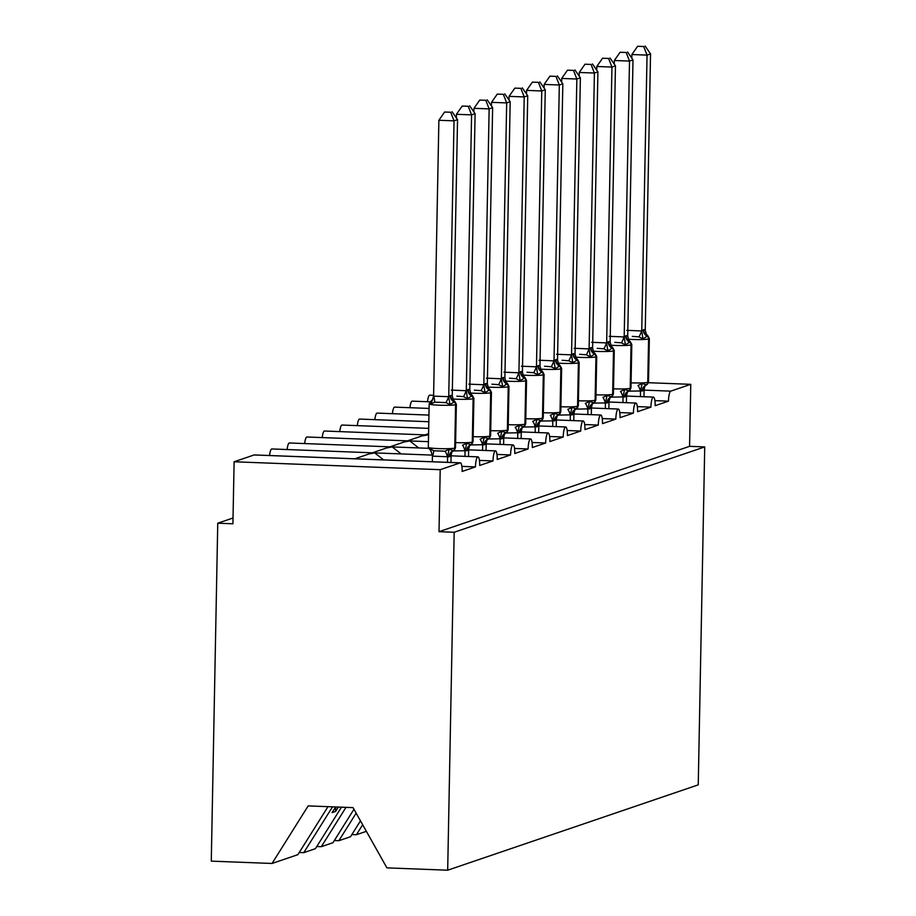 <?xml version="1.0" encoding="UTF-8"?>
<svg xmlns="http://www.w3.org/2000/svg" width="916" height="916" viewBox="0 0 916 916"><rect width="100%" height="100%" fill="white"/><g stroke="black" fill="none" stroke-linecap="round" stroke-linejoin="round"><path stroke-width="1.37" d="M328.008 806.664L297.872 854.662L272.041 863.467L211.275 861.132L217.756 523.196L232.916 523.78L234.107 461.767L254.11 454.954A9.332 2.084 92.2 0 1 254.293 454.931A9.332 2.084 92.2 0 1 254.465 454.966M233.03 517.998L217.756 523.196M648.413 382.705L690.767 384.331L689.576 446.332L439.016 531.681L440.207 469.679L460.21 462.866A9.332 2.084 92.2 0 1 460.393 462.832A9.332 2.084 92.2 0 1 462.145 471.442L475.473 466.908A9.332 2.084 -87.8 0 1 477.934 456.855A9.332 2.084 -87.8 0 1 479.686 465.465L493.026 460.931A9.332 2.084 -87.8 0 1 495.487 450.878A9.332 2.084 -87.8 0 1 497.228 459.489L510.567 454.954A9.332 2.084 -87.8 0 1 513.029 444.901A9.332 2.084 -87.8 0 1 514.781 453.512L528.108 448.977A9.332 2.084 -87.8 0 1 530.57 438.924A9.332 2.084 -87.8 0 1 532.322 447.535L545.661 443A9.332 2.084 -87.8 0 1 548.123 432.947A9.332 2.084 -87.8 0 1 549.863 441.558L563.203 437.024A9.332 2.084 -87.8 0 1 565.664 426.97A9.332 2.084 -87.8 0 1 567.416 435.581L580.744 431.047A9.332 2.084 -87.8 0 1 583.217 420.994A9.332 2.084 -87.8 0 1 584.958 429.604L598.297 425.07A9.332 2.084 -87.8 0 1 600.759 415.017A9.332 2.084 -87.8 0 1 602.51 423.627L615.838 419.093A9.332 2.084 -87.8 0 1 618.3 409.04A9.332 2.084 -87.8 0 1 620.052 417.65L633.391 413.116A9.332 2.084 -87.8 0 1 635.853 403.063A9.332 2.084 -87.8 0 1 637.593 411.673L650.933 407.139L637.341 406.612M650.933 407.139A9.332 2.084 -87.8 0 1 653.394 397.086A9.332 2.084 -87.8 0 1 655.146 405.696L668.474 401.162L654.883 400.635M668.474 401.162A9.332 2.084 -87.8 0 1 670.764 391.143L644.097 390.113M633.391 413.116L619.788 412.589M615.838 419.093L602.247 418.566M598.297 425.07L584.706 424.543M580.744 431.047L567.153 430.52M563.203 437.024L549.611 436.497M545.661 443L532.07 442.474M428.574 435.02L324.47 431.024A9.332 2.084 -87.8 0 0 322.226 437.585M528.108 448.977L514.517 448.451M334.329 840.533L338.851 840.705L350.507 836.732L360.48 820.851M366.366 831.327L356.404 834.728L351.881 834.556M356.404 834.728L362.667 824.743M428.448 441.661L306.929 437.001A9.332 2.084 -87.8 0 0 304.673 443.562M418.692 447.935L409.796 440.974L404.231 441.959L389.941 446.836M510.567 454.954L496.976 454.428M316.787 846.51L321.31 846.682L332.966 842.709L353.965 809.263M338.851 840.705L356.152 813.156M428.47 448.313L289.376 442.978A9.332 2.084 -87.8 0 0 287.132 449.538M401.139 453.912L392.254 446.951L386.689 447.935L372.388 452.813M493.026 460.931L479.423 460.405M299.234 852.487L303.769 852.659L315.413 848.685L341.473 807.179M321.31 846.682L346.008 807.351M432.409 455.115L271.834 448.955A9.332 2.084 -87.8 0 0 269.579 455.515M383.598 459.889L374.701 452.928L369.148 453.912L354.847 458.79M475.473 466.908L461.882 466.381M303.769 852.659L332.531 806.836M254.293 454.931L460.393 462.832M690.767 384.331L670.764 391.143M339.767 431.608A9.332 2.084 -87.8 0 1 342.012 425.047L428.699 428.367M357.309 425.631A9.332 2.084 -87.8 0 1 359.564 419.07L428.825 421.726M374.862 419.654A9.332 2.084 -87.8 0 1 377.106 413.093L428.951 415.085M392.403 413.677A9.332 2.084 -87.8 0 1 394.659 407.116L429.077 408.433M409.956 407.7A9.332 2.084 -87.8 0 1 412.2 401.139L430.005 401.826M427.497 401.723A9.332 2.084 -87.8 0 1 429.741 395.162L433.6 395.311M689.576 446.332L704.725 446.916L698.244 784.852L447.684 870.2L386.918 867.864L353.038 807.626L308.177 805.897L272.041 863.467M335.6 811.45L335.68 806.95L332.084 812.641L335.6 811.45L338.348 807.053M440.207 469.679L234.107 461.767M447.684 870.2L454.176 532.265L439.016 531.681M704.725 446.916L454.176 532.265M427.348 434.997L421.784 435.982L407.483 440.859M449.538 456.649A6.847 6.652 71.2 0 1 453.409 450.661L451.874 451.989L451.107 455.206L449.115 456.798L432.558 456.145L430.176 448.531L433.623 450.764L444.993 451.199L449.126 449.252L453.409 450.661A3.114 3.023 -108.8 0 0 455.172 447.935A13.385 1.111 1.1 0 0 455.515 447.695L453.546 450.615M450.294 395.552A6.847 6.652 71.2 0 0 453.924 401.826A3.114 3.023 71.2 0 1 455.584 404.677L455.996 404.54A13.385 1.111 -178.9 0 0 456.351 404.288L454.851 401.517L449.974 404.632L445.932 402.593L434.562 402.158L431.035 403.91L431.276 400.956L429.169 403.922L428.333 447.329A13.385 1.111 1.1 0 0 438.695 448.611A13.385 1.111 1.1 0 0 454.748 448.084L455.996 404.54A3.114 3.023 -108.8 0 0 454.347 401.677A6.847 6.652 71.2 0 1 450.718 395.403L452.252 395.517L457.542 119.653L454.038 120.843L448.737 396.708L450.718 395.403M450.695 112.256L444.638 112.027L450.695 112.256L454.038 120.843L438.879 120.271L433.589 396.124L448.737 396.708M431.035 403.91L433.589 396.124M447.477 462.34L447.592 456.683M432.329 461.756L432.432 456.099M450.958 462.477L451.107 455.206M430.337 449.939L430.176 448.531M447.592 456.408L449.126 449.252M454.851 401.517L453.225 399.731L452.241 395.792M449.974 404.632L448.737 396.994M457.542 119.653L452.092 111.775M444.638 112.027L438.879 120.271M468.511 456.5L468.649 449.229L467.091 450.672A6.847 6.652 71.2 0 1 470.95 444.684L473.057 441.718A13.385 1.111 1.1 0 1 472.713 441.959A3.114 3.023 -108.8 0 1 470.95 444.684L466.668 443.275L462.534 445.222A6.847 1.626 74.2 0 1 465.007 450.741L452.928 450.947M468.259 389.426L469.793 389.815L475.095 113.676L471.58 114.866L466.278 391.017L468.259 389.426A6.847 6.652 71.2 0 0 471.9 395.701A3.114 3.023 -108.8 0 1 473.549 398.563A13.385 1.111 -178.9 0 0 473.893 398.311L472.404 395.54L467.526 398.655L463.473 396.617L456.844 396.136M468.236 106.279L462.191 106.05L468.236 106.279L471.58 114.866L456.431 114.294L456.363 117.935M451.256 390.113L466.29 390.731M465.03 456.363L465.007 450.741M467.091 450.672L465.133 450.706M469.439 445.989L468.649 449.229M465.133 450.432L466.668 443.275M472.393 395.54L470.767 393.754L469.793 389.815M467.526 398.655L466.278 391.017M475.095 113.676L469.645 105.798M462.191 106.05L456.431 114.294M482.56 444.764A6.847 1.626 74.2 0 0 480.087 439.256L484.209 437.298L488.629 438.661L486.969 440.035L486.19 443.252L484.633 444.695L470.469 444.97M485.812 383.449L487.335 383.838L492.636 107.699L489.133 108.889L483.82 385.041L485.812 383.449A6.847 6.652 71.2 0 0 489.442 389.724A3.114 3.023 -108.8 0 1 491.09 392.586A13.385 1.111 -178.9 0 0 491.434 392.334L489.945 389.563L485.068 392.678L481.015 390.64L474.385 390.159M485.789 100.302L479.732 100.073L485.789 100.302L489.133 108.889L473.973 108.317L473.904 111.958M468.797 384.136L483.831 384.754M482.572 450.386L482.675 444.729M486.053 450.523L486.19 443.252M482.686 444.455L484.209 437.298M489.945 389.563L488.32 387.777L487.335 383.838M485.068 392.678L483.82 385.041M492.636 107.699L487.186 99.821M479.732 100.073L473.973 108.317M500.113 444.409L500.102 438.787A6.847 1.626 74.2 0 0 497.628 433.279L501.762 431.322L506.182 432.684L504.556 433.978M503.353 377.472L504.888 377.587L510.178 101.722L506.674 102.913L501.373 378.777L503.353 377.472A6.847 6.652 71.2 0 0 506.983 383.747A3.114 3.023 -108.8 0 1 508.643 386.609A13.385 1.111 -178.9 0 0 508.987 386.357L507.487 383.586L502.609 386.701L498.567 384.663L491.926 384.182M503.331 94.325L497.274 94.096L503.331 94.325L506.674 102.913L491.514 102.34L491.445 105.981M486.35 378.159L501.373 378.777M500.102 438.787L488.022 438.993M503.605 444.546L503.743 437.275L502.174 438.718L500.228 438.753M504.533 434.035L503.743 437.275M500.228 438.478L501.762 431.322M507.487 383.586L505.861 381.8L504.876 377.861M502.609 386.701L501.373 379.064M510.178 101.722L504.739 93.844M497.274 94.096L491.514 102.34M517.643 432.81A6.847 1.626 74.2 0 0 515.181 427.303L519.303 425.345L523.723 426.707L522.063 428.081L521.284 431.299L519.727 432.741L505.563 433.016M520.895 371.495L522.429 371.885L527.731 95.745L524.215 96.936L518.914 373.087L520.895 371.495A6.847 6.652 71.2 0 0 524.536 377.77A3.114 3.023 -108.8 0 1 526.185 380.632A13.385 1.111 -178.9 0 0 526.528 380.38L525.04 377.61L520.162 380.724L516.109 378.686L509.479 378.205M520.883 88.348L514.826 88.119L520.883 88.348L524.215 96.936L509.067 96.363L508.998 100.004M503.892 372.182L518.925 372.801M517.666 438.432L517.769 432.776M521.147 438.569L521.284 431.299M517.78 432.501L519.303 425.345M525.04 377.61L523.402 375.823L522.429 371.885M520.162 380.724L518.914 373.087M527.731 95.745L522.28 87.867M514.826 88.119L509.067 96.363M535.207 432.455L535.196 426.833A6.847 1.626 74.2 0 0 532.723 421.326L536.845 419.368L541.276 420.73L539.639 422.024M538.448 365.518L539.982 365.633L545.272 89.768L541.768 90.97L536.467 366.824L538.448 365.518A6.847 6.652 71.2 0 0 542.077 371.793A3.114 3.023 -108.8 0 1 543.726 374.655A13.385 1.111 -178.9 0 0 544.07 374.404L542.581 371.633L537.703 374.747L533.662 372.709L527.021 372.228M538.425 82.371L532.368 82.142L538.425 82.371L541.768 90.97L526.608 90.386L526.54 94.027M521.433 366.205L536.467 366.824M535.196 426.833L523.105 427.039M538.688 432.592L538.837 425.322L537.268 426.764L535.322 426.799M539.616 422.081L538.837 425.322M535.322 426.524L536.845 419.368M542.581 371.633L540.955 369.846L539.971 365.908M537.703 374.747L536.467 367.11M545.272 89.768L539.822 81.89M532.368 82.142L526.608 90.386M552.749 426.478L552.737 420.856A6.847 1.626 74.2 0 0 550.264 415.349L554.398 413.391L558.817 414.753L557.191 416.047M555.989 359.541L557.523 359.931L562.825 83.791L559.31 84.993L554.008 361.133L555.989 359.541A6.847 6.652 71.2 0 0 559.63 365.816A3.114 3.023 -108.8 0 1 561.279 368.679A13.385 1.111 -178.9 0 0 561.623 368.427L560.123 365.656L555.256 368.77L551.203 366.732L544.573 366.251M555.966 76.394L549.909 76.165L555.966 76.394L559.31 84.993L544.161 84.409L544.081 88.051M538.986 360.228L554.02 360.847M552.737 420.856L540.658 421.062M556.241 426.616L556.378 419.345L554.81 420.788L552.863 420.822M557.168 416.104L556.378 419.345M552.863 420.547L554.398 413.391M560.123 365.656L558.497 363.87L557.523 359.931M555.256 368.77L554.008 361.133M562.825 83.791L557.375 75.913M549.909 76.165L544.161 84.409M573.782 420.639L573.92 413.368L572.363 414.811A6.847 6.652 71.2 0 1 576.233 408.822L578.328 405.857A13.385 1.111 1.1 0 1 577.985 406.097A3.114 3.023 -108.8 0 1 576.233 408.822L571.939 407.414L567.817 409.372A6.847 1.626 74.2 0 1 570.29 414.879L558.199 415.085M573.542 353.565L575.065 353.954L580.366 77.814L576.851 79.016L571.55 355.156L573.542 353.565A6.847 6.652 71.2 0 0 577.172 359.839A3.114 3.023 -108.8 0 1 578.82 362.702A13.385 1.111 -178.9 0 0 579.164 362.45L577.675 359.679L572.798 362.793L568.744 360.755L562.115 360.274M573.519 70.418L567.462 70.189L573.519 70.418L576.851 79.016L561.703 78.433L561.634 82.074M556.527 354.252L571.561 354.87M570.302 420.501L570.29 414.879M572.363 414.811L570.405 414.845M574.71 410.128L573.92 413.368M570.416 414.57L571.939 407.414M577.675 359.679L576.038 357.893L575.065 353.954M572.798 362.793L571.55 355.156M580.366 77.814L574.916 69.937M567.462 70.189L561.703 78.433M587.843 414.524L587.832 408.902A6.847 1.626 74.2 0 0 585.358 403.395L589.492 401.437L593.912 402.8L592.286 404.093M591.083 347.588L592.618 347.702L597.908 71.837L594.404 73.04L589.102 348.893L591.083 347.588A6.847 6.652 71.2 0 0 594.713 353.862A3.114 3.023 -108.8 0 1 596.362 356.725A13.385 1.111 -178.9 0 0 596.717 356.473L595.217 353.702L590.339 356.816L586.297 354.778L579.656 354.297M591.06 64.441L585.003 64.212L591.06 64.441L594.404 73.04L579.244 72.456L579.175 76.097M574.069 348.275L589.102 348.893M587.832 408.902L575.752 409.108M591.324 414.662L591.473 407.391L589.904 408.834L587.957 408.868M592.251 404.151L591.473 407.391M587.957 408.593L589.492 401.437M595.217 353.702L593.591 351.916L592.606 347.977M590.339 356.816L589.102 349.179M597.908 71.837L592.457 63.96M585.003 64.212L579.244 72.456M605.396 408.547L605.373 402.925A6.847 1.626 74.2 0 0 602.911 397.418L607.033 395.46L611.453 396.823L609.827 398.116M608.625 341.611L610.159 342L615.46 65.86L611.945 67.063L606.644 343.202L608.625 341.611A6.847 6.652 71.2 0 0 612.266 347.885A3.114 3.023 -108.8 0 1 613.915 350.748A13.385 1.111 -178.9 0 0 614.258 350.496L612.77 347.725L607.892 350.839L603.839 348.801L597.209 348.32M608.602 58.464L602.556 58.235L608.602 58.464L611.945 67.063L596.797 66.479L596.728 70.12M591.622 342.298L606.655 342.916M605.373 402.925L593.293 403.132M608.877 408.685L609.014 401.414L607.457 402.857L605.499 402.891M609.804 398.174L609.014 401.414M605.499 402.616L607.033 395.46M612.758 347.725L611.132 345.939L610.159 342M607.892 350.839L606.644 343.202M615.46 65.86L610.01 57.983M602.556 58.235L596.797 66.479M622.926 396.949A6.847 1.626 74.2 0 0 620.453 391.441L624.575 389.483L628.994 390.846L627.334 392.22L626.567 395.437L624.998 396.88L610.835 397.155M626.178 335.634L627.712 335.748L633.002 59.883L629.498 61.086L624.185 337.225L626.178 335.634A6.847 6.652 71.2 0 0 629.807 341.908A3.114 3.023 -108.8 0 1 631.456 344.771A13.385 1.111 -178.9 0 0 631.8 344.519L630.311 341.748L625.433 344.863L621.38 342.824L614.75 342.344M626.155 52.487L620.098 52.258L626.155 52.487L629.498 61.086L614.338 60.502L614.27 64.143M609.163 336.321L624.197 336.939M622.937 402.571L623.04 396.914M626.418 402.708L626.567 395.437M623.052 396.639L624.575 389.483M630.311 341.748L628.685 339.962L627.7 336.023M625.433 344.863L624.185 337.225M633.002 59.883L627.552 52.006M620.098 52.258L614.338 60.502M640.479 396.594L640.467 390.972A6.847 1.626 74.2 0 0 637.994 385.464L642.127 383.506L646.547 384.869L644.921 386.163M643.719 329.657L645.253 330.046L650.543 53.907L647.04 55.109L641.738 330.962L643.719 329.657A6.847 6.652 71.2 0 0 647.349 335.932A3.114 3.023 -108.8 0 1 649.009 338.794A13.385 1.111 -178.9 0 0 649.352 338.542L647.852 335.771L642.986 338.886L638.933 336.848L632.292 336.367M643.696 46.51L637.639 46.281L643.696 46.51L647.04 55.109L631.88 54.525L631.811 58.166M626.716 330.344L641.738 330.962M640.467 390.972L628.387 391.178M643.971 396.731L644.108 389.46L642.54 390.903L640.593 390.937M644.898 386.22L644.108 389.46M640.593 390.663L642.127 383.506M647.852 335.771L646.227 333.985L645.253 330.046M642.986 338.886L641.738 331.249M650.543 53.907L645.104 46.029M637.639 46.281L631.88 54.525M460.21 462.866L254.11 454.954M449.115 456.798A6.847 6.652 71.2 0 1 452.985 450.809A3.114 3.023 71.2 0 0 454.748 448.084L455.584 404.677A13.385 1.111 -178.9 0 1 439.531 405.204A13.385 1.111 -178.9 0 1 429.169 403.922M447.466 456.718A6.847 1.626 74.2 0 0 444.993 451.199M432.558 456.145A6.847 1.282 110 0 0 433.623 450.764M445.932 402.593A6.847 1.282 110 0 0 448.622 396.662M434.562 402.158A6.847 1.626 74.2 0 0 433.703 396.09M455.607 442.611A13.385 1.111 1.1 0 0 456.237 442.634A13.385 1.111 1.1 0 0 472.29 442.107L473.125 398.7A13.385 1.111 -178.9 0 1 457.073 399.227A13.385 1.111 -178.9 0 1 452.916 399.01M467.847 389.575A6.847 6.652 71.2 0 0 471.477 395.849A3.114 3.023 71.2 0 1 473.125 398.7L472.29 442.107A3.114 3.023 71.2 0 1 470.538 444.832A6.847 6.652 71.2 0 0 466.668 450.821M463.473 396.617A6.847 1.282 110 0 0 466.164 390.685M484.633 444.695A6.847 6.652 71.2 0 1 488.503 438.707A3.114 3.023 -108.8 0 0 490.255 435.982A13.385 1.111 1.1 0 0 490.61 435.741L488.629 438.661M473.16 436.634A13.385 1.111 1.1 0 0 473.79 436.657A13.385 1.111 1.1 0 0 489.842 436.13L490.667 392.724A13.385 1.111 -178.9 0 1 474.625 393.25A13.385 1.111 -178.9 0 1 470.469 393.033M485.388 383.598A6.847 6.652 71.2 0 0 489.018 389.873A3.114 3.023 71.2 0 1 490.667 392.724L489.842 436.13A3.114 3.023 71.2 0 1 488.079 438.856A6.847 6.652 71.2 0 0 484.209 444.844M481.015 390.64A6.847 1.282 110 0 0 483.705 384.709M502.174 438.718A6.847 6.652 71.2 0 1 506.044 432.73A3.114 3.023 -108.8 0 0 507.808 430.005A13.385 1.111 1.1 0 0 508.151 429.764L506.182 432.684M490.701 430.657A13.385 1.111 1.1 0 0 491.331 430.68A13.385 1.111 1.1 0 0 507.384 430.154L508.22 386.747A13.385 1.111 -178.9 0 1 492.167 387.273A13.385 1.111 -178.9 0 1 488.01 387.056M502.93 377.621A6.847 6.652 71.2 0 0 506.571 383.896A3.114 3.023 71.2 0 1 508.22 386.747L507.384 430.154A3.114 3.023 71.2 0 1 505.621 432.879A6.847 6.652 71.2 0 0 501.762 438.867M498.567 384.663A6.847 1.282 110 0 0 501.258 378.732M519.727 432.741A6.847 6.652 71.2 0 1 523.597 426.753A3.114 3.023 -108.8 0 0 525.349 424.028A13.385 1.111 1.1 0 0 525.692 423.787L523.723 426.707M508.243 424.68A13.385 1.111 1.1 0 0 508.884 424.703A13.385 1.111 1.1 0 0 524.925 424.177L525.761 380.77A13.385 1.111 -178.9 0 1 509.708 381.296A13.385 1.111 -178.9 0 1 505.552 381.079M520.483 371.644A6.847 6.652 71.2 0 0 524.112 377.919A3.114 3.023 71.2 0 1 525.761 380.77L524.925 424.177A3.114 3.023 71.2 0 1 523.173 426.902A6.847 6.652 71.2 0 0 519.303 432.89M516.109 378.686A6.847 1.282 110 0 0 518.8 372.755M537.268 426.764A6.847 6.652 71.2 0 1 541.138 420.776A3.114 3.023 -108.8 0 0 542.902 418.051A13.385 1.111 1.1 0 0 543.245 417.81L541.276 420.73M525.795 418.704A13.385 1.111 1.1 0 0 526.425 418.726A13.385 1.111 1.1 0 0 542.478 418.2L543.314 374.793A13.385 1.111 -178.9 0 1 527.261 375.32A13.385 1.111 -178.9 0 1 523.105 375.102M538.024 365.667A6.847 6.652 71.2 0 0 541.654 371.942A3.114 3.023 71.2 0 1 543.314 374.793L542.478 418.2A3.114 3.023 71.2 0 1 540.715 420.925A6.847 6.652 71.2 0 0 536.845 426.913M533.662 372.709A6.847 1.282 110 0 0 536.352 366.778M554.81 420.788A6.847 6.652 71.2 0 1 558.68 414.799A3.114 3.023 -108.8 0 0 560.443 412.074A13.385 1.111 1.1 0 0 560.787 411.834L558.817 414.753M543.337 412.727A13.385 1.111 1.1 0 0 543.967 412.75A13.385 1.111 1.1 0 0 560.019 412.223L560.855 368.816A13.385 1.111 -178.9 0 1 544.802 369.343A13.385 1.111 -178.9 0 1 540.646 369.125M555.565 359.69A6.847 6.652 71.2 0 0 559.207 365.965A3.114 3.023 71.2 0 1 560.855 368.816L560.019 412.223A3.114 3.023 71.2 0 1 558.268 414.948A6.847 6.652 71.2 0 0 554.398 420.936M551.203 366.732A6.847 1.282 110 0 0 553.894 360.801M560.89 406.75A13.385 1.111 1.1 0 0 561.519 406.773A13.385 1.111 1.1 0 0 577.572 406.246L578.397 362.839A13.385 1.111 -178.9 0 1 562.355 363.366A13.385 1.111 -178.9 0 1 558.199 363.148M573.118 353.713A6.847 6.652 71.2 0 0 576.748 359.988A3.114 3.023 71.2 0 1 578.397 362.839L577.572 406.246A3.114 3.023 71.2 0 1 575.809 408.971A6.847 6.652 71.2 0 0 571.939 414.959M568.744 360.755A6.847 1.282 110 0 0 571.435 354.824M589.904 408.834A6.847 6.652 71.2 0 1 593.774 402.845A3.114 3.023 -108.8 0 0 595.537 400.12A13.385 1.111 1.1 0 0 595.881 399.88L593.912 402.8M578.431 400.773A13.385 1.111 1.1 0 0 579.061 400.796A13.385 1.111 1.1 0 0 595.114 400.269L595.95 356.862A13.385 1.111 -178.9 0 1 579.897 357.389A13.385 1.111 -178.9 0 1 575.74 357.171M590.66 347.736A6.847 6.652 71.2 0 0 594.289 354.011A3.114 3.023 71.2 0 1 595.95 356.862L595.114 400.269A3.114 3.023 71.2 0 1 593.35 402.994A6.847 6.652 71.2 0 0 589.48 408.983M586.297 354.778A6.847 1.282 110 0 0 588.988 348.847M607.457 402.857A6.847 6.652 71.2 0 1 611.327 396.868A3.114 3.023 -108.8 0 0 613.079 394.143A13.385 1.111 1.1 0 0 613.422 393.903L611.453 396.823M595.972 394.796A13.385 1.111 1.1 0 0 596.602 394.819A13.385 1.111 1.1 0 0 612.655 394.292L613.491 350.885A13.385 1.111 -178.9 0 1 597.438 351.412A13.385 1.111 -178.9 0 1 593.282 351.194M608.213 341.76A6.847 6.652 71.2 0 0 611.842 348.034A3.114 3.023 71.2 0 1 613.491 350.885L612.655 394.292A3.114 3.023 71.2 0 1 610.903 397.017A6.847 6.652 71.2 0 0 607.033 403.006M603.839 348.801A6.847 1.282 110 0 0 606.529 342.87M624.998 396.88A6.847 6.652 71.2 0 1 628.868 390.892A3.114 3.023 -108.8 0 0 630.62 388.166A13.385 1.111 1.1 0 0 630.975 387.926L628.994 390.846M613.525 388.819A13.385 1.111 1.1 0 0 614.155 388.842A13.385 1.111 1.1 0 0 630.208 388.315L631.032 344.908A13.385 1.111 -178.9 0 1 614.991 345.435A13.385 1.111 -178.9 0 1 610.835 345.218M625.754 335.783A6.847 6.652 71.2 0 0 629.384 342.057A3.114 3.023 71.2 0 1 631.032 344.908L630.208 388.315A3.114 3.023 71.2 0 1 628.445 391.04A6.847 6.652 71.2 0 0 624.575 397.029M621.38 342.824A6.847 1.282 110 0 0 624.071 336.893M642.54 390.903A6.847 6.652 71.2 0 1 646.41 384.915A3.114 3.023 -108.8 0 0 648.173 382.19A13.385 1.111 1.1 0 0 648.517 381.949L646.547 384.869M631.067 382.842A13.385 1.111 1.1 0 0 631.697 382.865A13.385 1.111 1.1 0 0 647.749 382.338L648.585 338.931A13.385 1.111 -178.9 0 1 632.532 339.458A13.385 1.111 -178.9 0 1 628.376 339.241M643.295 329.806A6.847 6.652 71.2 0 0 646.936 336.08A3.114 3.023 71.2 0 1 648.585 338.931L647.749 382.338A3.114 3.023 71.2 0 1 645.986 385.064A6.847 6.652 71.2 0 0 642.127 391.052M638.933 336.848A6.847 1.282 110 0 0 641.624 330.916M653.394 397.086L626.544 396.055M635.853 403.063L609.003 402.032M618.3 409.04L591.461 408.009M600.759 415.017L573.908 413.986M583.217 420.994L556.367 419.963M565.664 426.97L538.814 425.94M548.123 432.947L521.273 431.917M530.57 438.924L503.731 437.894M513.029 444.901L486.178 443.871M495.487 450.878L468.637 449.848M477.934 456.855L451.096 455.825M425.024 434.882L428.596 433.657M456.351 404.288L455.515 447.695M431.459 451.886L428.333 447.329M432.81 399.628L431.138 401.013M473.893 398.311L473.057 441.718M471.087 444.626L469.461 445.932M491.434 392.334L490.61 435.741M508.987 386.357L508.151 429.764M526.528 380.38L525.692 423.787M544.07 374.404L543.245 417.81M561.623 368.427L560.787 411.834M579.164 362.45L578.328 405.857M576.37 408.776L574.733 410.07M596.717 356.473L595.881 399.88M614.258 350.496L613.422 393.903M631.8 344.519L630.975 387.926M649.352 338.542L648.517 381.949"/></g></svg>
